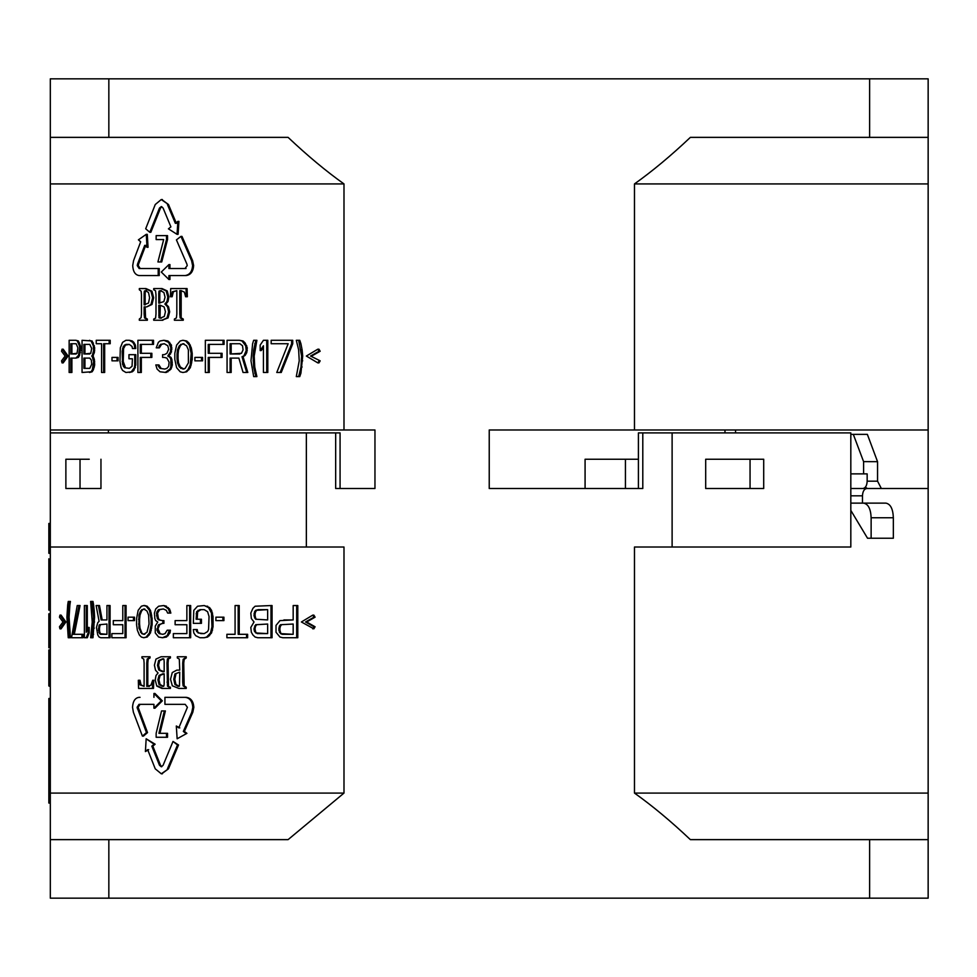 <?xml version="1.0" encoding="UTF-8"?>
<svg xmlns="http://www.w3.org/2000/svg" width="977" height="977" viewBox="0 0 977 977"><rect width="100%" height="100%" fill="white"/><g stroke="black" fill="none" stroke-linecap="round" stroke-linejoin="round"><path stroke-width="1.47" d="M179.756 672.164L179.475 685.939L178.193 686.367L174.907 684.474L173.772 679.271L174.92 673.959L179.756 672.164L174.92 673.959M185.19 657.948L186.228 657.948L184.201 659.316L183.749 663.053L184.14 685.817L183.102 685.817L182.723 682.129L182.723 663.053L183.163 659.316L185.19 657.948L185.19 656.752L177.313 656.752L177.313 657.948L179.304 659.084L179.756 670.112L176.813 670.112L172.27 672.555L170.523 679.271L172.331 685.805L178.828 688.431L185.19 688.431L185.19 687.246L186.228 687.246L186.228 688.431L185.19 688.431M183.102 685.817L185.19 687.246M184.14 685.817L186.228 687.246M185.19 656.752L186.228 656.752L186.228 657.948M177.851 670.112L179.756 670.112M50.316 432.909L50.316 793.08L343.989 793.08L343.989 547.022L306.351 547.022L306.351 432.909L50.316 432.909L50.316 78.844L50.316 137.366L288.093 137.366C307.486 155.685 326.11 171.207 343.989 183.92L343.989 429.978L374.96 429.978L374.96 488.5L335.673 488.5L335.673 432.909L306.351 432.909M167.433 768.826L177.496 744.975L173.014 741.458L178.535 744.975L168.471 768.826L161.303 773.796L155.245 768.826L147.661 749.652L145.414 751.569L148.699 749.652M173.014 741.458L163.086 765.309L161.29 766.774L159.495 765.309L151.814 746.135L154.11 744.205L146.159 738.783L155.135 744.205L152.839 746.135L160.533 765.309L161.803 766.676M168.471 768.826L161.803 773.772M166.505 733.324L167.531 733.324L167.531 737.269L166.505 737.269L166.505 733.324L158.921 733.324L164.356 710.938L161.547 710.938L156.149 733.324L156.149 737.269L166.505 737.269M159.947 733.324L165.394 710.938L164.356 710.938M165.968 697.334L186.228 697.334C190.833 697.932 193.373 701.254 193.837 707.287L192.811 712.257L184.372 731.431L186.9 733.361L177.142 738.783L176.312 725.996L178.791 727.914L187.413 707.287L185.19 704.356L165.968 704.356M179.817 727.914L176.312 725.996M162.316 700.839L154.964 693.475L153.939 693.475L161.29 700.839L153.939 708.203L154.964 708.203L162.316 700.839L161.29 700.839M153.939 704.356L140.041 704.356L138.123 707.287L147.527 732.591L143.448 736.108L142.41 736.108L146.489 732.591L137.085 707.287L139.003 704.356L153.939 704.356L153.939 708.203M140.041 697.334L139.003 697.334C135.058 697.932 132.909 701.254 132.542 707.287L133.397 712.257L142.41 736.108M170.413 687.246L170.413 688.431L169.375 688.431L169.375 687.246L170.413 687.246L167.47 686.233L169.375 687.246M162.927 688.431L157.81 686.074M167.47 686.233L167.006 663.053L167.421 658.864L169.375 657.948L169.375 656.752L170.413 656.752L170.413 657.948L168.459 658.864L168.044 663.053L168.508 686.233M153.499 688.431L153.755 680.261L152.717 680.261L152.461 688.431L153.499 688.431M138.942 680.261L139.98 680.261L141.054 684.865L144.107 686.367L140.016 684.865L138.331 680.261L138.575 688.431L152.461 688.431M152.717 680.261L150.898 685.231L146.77 686.367L146.77 663.053L147.148 659.06L148.993 657.948L148.993 656.752L150.031 656.752L150.031 657.948L148.186 659.06L147.808 663.053L147.808 686.367M148.406 686.367L149.444 686.367M315.082 617.183L306.668 621.983L315.082 626.77L313.873 628.834L301.392 621.983L312.75 615.131L313.971 617.183L315.082 617.183L313.873 615.131L312.75 615.131M283.904 619.931L293.173 619.931L279.972 620.615L276.015 625.402L276.015 632.253L279.972 637.041L282.805 637.737L296.678 637.737L296.678 605.545L293.173 605.545L293.173 619.931M296.678 637.737L297.79 637.737L297.79 605.545L296.678 605.545M270.983 605.545L272.058 605.545L272.058 637.737L270.983 637.737L270.983 605.545L255.095 606.228L252.945 608.28L250.808 613.08L251.345 618.551L254.02 621.983L250.808 627.454L251.345 632.253L252.945 634.989L255.095 637.041L257.806 637.737L270.983 637.737M227.946 634.305L235.078 634.305L226.896 634.305L226.896 637.737L246.558 637.737L246.558 634.305L238.18 634.305L238.18 605.545L235.078 605.545L235.078 634.305M238.18 605.545L239.231 605.545L239.231 634.305M246.558 634.305L247.621 634.305L247.621 637.737L246.558 637.737M222.866 617.183L223.916 617.183L223.916 620.615L222.866 620.615L222.866 617.183L215.905 617.183L215.905 620.615L222.866 620.615M210.507 632.937L211.972 626.77L211.484 613.08L208.565 607.596L204.217 605.545L209.603 607.596L211.557 610.344L213.023 616.499L213.023 626.77L211.557 632.937L207.674 637.041L204.217 637.737L206.623 637.041L210.507 632.937L211.557 632.937M197.659 631.569L197.183 629.518L196.145 629.518L196.621 631.569L199.076 632.937L196.621 631.569M199.076 632.937L200.969 633.621L204.217 633.621L198.038 632.937M204.217 605.545L197.562 606.228L193.8 610.344L193.336 623.35L200.407 623.35L200.407 619.235L196.145 619.235L196.621 611.712L199.931 609.648L204.217 609.648L200.969 609.648L197.659 611.712L197.183 619.235M200.407 619.235L201.445 619.235L201.445 623.35L200.407 623.35M189.623 605.545L190.662 605.545L190.662 637.737L189.623 637.737L189.623 605.545L186.863 605.545L186.863 620.615L175.115 620.615L175.115 624.718L186.863 624.718L176.153 624.718M174.382 633.621L186.863 633.621L173.344 633.621L173.344 637.737L189.623 637.737M176.153 620.615L186.863 620.615M166.505 606.228L163.745 605.545L168.508 608.964L169.827 613.08L170.853 613.08L169.546 608.964L165.479 606.228M159.056 633.621L162.89 634.305L159.056 633.621L156.943 630.202L158.628 624.718L162.89 623.35L162.89 620.615L158.628 619.931L157.358 618.551L156.515 613.08L158.628 609.648L163.318 608.964L159.666 609.648L157.553 613.08L158.396 618.551L159.666 619.931L162.219 620.615M162.89 620.615L163.928 620.615L163.928 623.35L162.89 623.35M156.943 628.834L157.981 628.834L159.666 624.718L162.219 623.35M157.981 628.834L160.094 633.621M169.986 632.937L170.425 630.202L169.387 630.202L167.201 635.673L162.463 637.737L166.505 637.041L169.986 632.937L168.948 632.937M151.105 624.718L149.457 632.937L146.184 637.041L147.222 637.041L150.482 632.937L152.131 624.718L152.131 618.551L150.482 610.344L147.222 606.228L144.791 605.545L143.753 605.545L146.184 606.228L149.457 610.344L151.105 618.551L151.105 624.718L152.131 624.718M147.222 637.041L143.753 637.737L141.347 637.041L139.345 634.989L137.366 630.202L136.585 624.718L136.585 618.551L138.16 610.344L141.347 606.228L143.753 605.545M133.458 617.183L134.496 617.183L134.496 620.615L133.458 620.615L133.458 617.183L128.072 617.183L128.072 620.615L133.458 620.615M125.044 605.545L126.082 605.545L126.082 637.737L125.044 637.737L125.044 605.545L122.797 605.545L122.797 620.615L113.295 620.615L113.295 624.718L122.797 624.718L114.346 624.718M112.917 633.621L122.797 633.621L111.866 633.621L111.866 637.737L125.044 637.737M114.346 620.615L122.797 620.615M109.033 605.545L110.083 605.545L110.083 637.737L109.033 637.737L109.033 605.545L106.945 605.545L106.945 619.931L101.119 619.931L98.433 605.545L96.125 605.545L99.104 621.299L97.773 622.667L96.454 627.454L97.773 634.989L99.104 637.041L100.778 637.737L109.033 637.737M98.433 605.545L99.495 605.545L102.182 619.931L106.945 619.931M93.609 604.861L92.974 601.441L91.899 601.441L93.511 617.183L94.574 617.183L94.256 611.028L93.609 604.861L92.546 604.861M94.574 617.183L92.974 637.737L90.629 637.737L92.229 621.983L90.629 601.441L91.899 601.441M86.232 605.545L84.376 605.545L84.376 637.737L86.232 637.737L88.101 632.937L88.101 627.454L86.232 632.253L86.232 605.545L87.307 605.545L87.307 629.493M88.101 627.454L89.163 627.454L89.163 632.937L87.307 637.737L86.232 637.737M78.978 605.545L77.22 605.545L71.529 637.737L81.958 637.737L81.958 634.305L73.214 634.305L78.978 605.545L80.053 605.545L74.301 634.305M81.958 634.305L83.033 634.305L83.033 637.737L81.958 637.737M69.892 604.861L70.429 601.441L69.33 601.441L68.793 604.861L67.975 617.183L69.086 617.183L69.892 604.861L68.793 604.861M69.086 617.183L70.429 637.737L68.243 637.737L66.9 617.183L67.706 604.861L68.243 601.441L69.33 601.441M61.087 615.131L65.911 621.983L61.087 628.834L59.963 628.834L59.463 626.77L62.992 621.983L59.463 617.183L59.963 615.131L61.087 615.131M634.476 793.08L928.15 793.08L928.15 839.634L690.373 839.634C671.004 821.327 652.38 805.817 634.476 793.08L634.476 547.022L672.115 547.022L672.115 432.909L638.408 432.909L638.408 488.5L625.439 488.5L625.439 459.239L638.408 459.239M642.793 432.909L642.793 488.5L489.233 488.5L489.233 429.978L634.476 429.978L634.476 183.92C652.465 171.122 671.089 155.599 690.373 137.366L928.15 137.366L928.15 78.844L928.15 793.08M928.15 137.366L928.15 78.844L50.316 78.844M343.989 793.08L288.093 839.634L50.316 839.634L50.316 793.08M50.316 839.634L50.316 898.156L50.316 839.634L50.316 898.156L928.15 898.156L928.15 839.634L928.15 898.156M850.82 503.131L885.931 503.131C890.548 504.071 893.015 508.944 893.344 517.761L893.344 538.242L867.539 538.242L850.82 510.397L850.82 495.815L862.471 495.815C862.728 491.37 864.169 488.927 866.794 488.5L850.82 488.5M928.15 432.909L928.15 488.5L866.794 488.5M862.471 503.131L862.471 495.815M871.13 538.242L871.13 517.761C870.763 508.907 868.248 504.022 863.595 503.131M735.571 459.239L705.687 459.239L763.709 459.239L763.709 488.5L705.687 488.5L750.055 488.5L750.055 459.239M735.571 432.909L735.571 429.978M862.947 488.5C865.537 488.012 866.941 485.569 867.161 481.185L867.161 473.869L850.82 473.869M863.595 473.869L863.595 461.632L853.312 434.362L850.82 434.362L867.356 434.362L877.554 461.681L877.554 481.185L881.352 488.5M867.417 488.5L865.304 487.267M867.356 434.362L853.312 434.362M863.595 461.632L877.554 461.681M928.15 488.5L928.15 429.978L634.476 429.978M50.316 685.988L48.85 685.988L48.85 650.23M48.85 670.845L50.316 671.346L50.316 670.075M50.316 649.998L50.316 650.67M50.316 652.196L50.316 654.26M50.316 644.722L50.316 646.371M50.316 647.409L48.85 647.788L48.85 613.788L50.316 614.069M48.862 613.983L50.316 613.788L50.316 617.305M50.316 607.059L50.316 608.708M50.316 609.746L48.85 610.124L48.85 579.263L50.316 579.532M50.316 579.263L50.316 582.622M48.85 575.209L50.316 575.722L48.85 575.722L48.85 559.943M50.316 564.388L48.85 564.388L50.316 564.388L50.316 566.587L48.85 566.587M50.316 555.693L50.316 557.757M50.316 559.296L50.316 559.955M48.85 552.958L48.85 538.608L50.316 538.608L50.316 539.878M50.316 538.608L48.85 539.109M48.85 534.553L50.316 535.066L48.85 535.066L48.85 523.452L50.316 523.452L48.85 523.965M50.316 429.978L343.989 429.978M343.989 183.92L50.316 183.92M161.803 199.577L168.471 204.523L176.385 223.354M178.083 234.333L178.925 221.376L177.887 221.376L177.045 234.333L178.083 234.333M161.803 206.66L160.533 208.028L150.837 232.294L149.799 232.294L159.495 208.028L161.29 206.574L163.086 208.028L170.902 226.859L168.423 228.838L177.045 234.333M163.672 239.573L156.149 239.573L156.149 235.616L166.505 235.616L166.505 239.573L160.704 261.958L157.92 261.958L163.672 239.573L157.187 239.573M166.505 235.616L167.531 235.616L167.531 239.573L161.73 261.958L160.704 261.958M147.014 247.291L148.052 247.291L147.283 234.333L146.257 234.333L147.014 247.291L144.718 245.325L137.513 264.144L138.551 264.144L138.294 265.61L140.212 268.541M145.744 245.325L138.551 264.144M158.201 268.541L159.227 268.541L159.227 275.563L158.201 275.563L158.201 268.541L139.174 268.541L137.256 265.61L137.513 264.144M169.937 275.563L169.937 279.507L168.911 279.507L161.29 272.046L168.911 264.584L169.937 264.584L169.937 268.541M168.911 279.507L168.911 275.563L184.995 275.563C189.599 274.952 192.127 271.643 192.603 265.61L191.577 260.639L180.94 236.385L176.422 239.89L186.925 264.144L187.218 265.61L184.995 268.541L186.033 268.541M180.94 236.385L181.978 236.385L192.616 260.639L193.641 265.61C193.165 271.643 190.637 274.964 186.033 275.563L184.995 275.563M140.358 288.569L145.988 288.569L151.96 291.195L153.658 297.729L152.009 304.445L146.782 306.888L150.983 304.445L152.632 297.729L150.934 291.195L151.96 291.195M145.158 306.888L145.561 317.916L147.356 319.052L147.356 320.248L146.318 320.248L146.318 319.052L144.523 317.916L144.12 313.947L144.12 306.888L146.782 306.888M154.745 288.569L162.048 288.569L167.226 290.926L168.838 297.02L168.032 301.49L165.907 304.03L168.545 306.766L169.68 311.822L168.068 317.916L161.852 320.248L167.03 317.916L168.642 311.822L167.507 306.766L164.869 304.03L166.994 301.49L167.8 297.02L166.188 290.926L161.01 288.569L153.719 288.569L153.719 289.754L155.538 290.767L155.99 294.871L155.99 313.947L155.587 318.136L153.719 319.052L153.719 320.248L162.89 320.248M187.364 296.739L187.083 288.569L186.057 288.569L186.326 296.739L187.364 296.739M182.223 319.052L180.134 317.867L179.768 313.947L179.768 290.633L181.185 290.633L181.172 317.867L183.261 319.052L183.261 320.248L182.223 320.248L182.223 319.052L183.261 319.052M171.109 296.739L172.355 291.769L176.825 290.633L173.393 291.769L172.147 296.739L170.425 296.739L170.694 288.569L186.057 288.569M63.175 349.192L68.097 356.043L63.175 362.894L62.052 362.894L61.551 360.843L65.141 356.043L61.551 351.256L62.052 349.192L63.175 349.192M80.749 347.824L80.456 345.773L79.369 345.773L79.662 347.824L80.749 347.824L79.577 355.359L78.404 357.411L75.876 358.095L78.49 355.359L79.577 355.359M71.895 358.095L71.895 372.481L70.796 372.481L70.796 358.095L75.876 358.095M79.369 345.773L77.317 340.973L75.876 340.289L78.404 340.973L80.456 345.773M93.401 356.727L92.754 356.043L94.366 352.624L94.684 347.824L92.119 340.973L82.056 340.289L82.056 372.481L91.056 371.797L92.339 369.746L93.401 369.746L94.684 364.946L94.366 359.463L93.401 356.727L92.339 356.727L93.621 361.527L94.684 361.527M93.401 369.746L92.119 371.797L89.469 372.481M109.155 340.289L110.206 340.289L110.206 343.721L109.155 343.721L109.155 340.289L96.234 340.289L96.234 343.721L101.571 343.721L97.297 343.721M104.673 343.721L104.673 372.481L103.611 372.481L103.611 343.721L109.155 343.721M117.02 357.411L118.07 357.411L118.07 360.843L117.02 360.843L117.02 357.411L111.989 357.411L111.989 360.843L117.02 360.843M124.421 367.682L129.343 368.366L124.421 367.682L122.552 364.262L122.174 351.256L123.297 346.456L125.923 344.405L129.343 344.405L132.042 346.456L132.42 348.508L134.753 348.508L134.374 345.089L132.811 342.353L129.343 340.289L125.923 340.289L122.552 342.353L120.33 347.824L119.951 361.527L121.063 367.682L122.552 370.43L125.923 372.481L132.31 371.797L133.849 370.43L135.791 364.946L135.791 354.675L134.753 354.675L134.753 364.946L135.791 364.946M132.31 371.797L129.343 372.481M129.343 340.289L132.31 340.973L133.849 342.353L135.412 345.089L135.791 348.508L134.753 348.508M129.343 344.405L125.459 345.089L123.59 348.508L123.224 361.527L125.459 367.682M134.753 354.675L128.964 354.675L128.964 358.779L132.42 358.779L130.002 358.779M152.485 340.289L153.523 340.289L153.523 344.405L152.485 344.405L152.485 340.289L137.904 340.289L137.904 372.481L141.323 372.481L141.323 357.411M141.323 344.405L141.323 353.308M150.824 353.308L151.862 353.308L151.862 357.411L150.824 357.411L150.824 353.308L140.285 353.308L140.285 344.405L152.485 344.405M160.045 368.366L164.759 369.062L160.045 368.366L157.932 364.946L155.819 364.946L157.089 369.062L160.045 371.797L166.224 372.481L171.012 369.062L172.318 364.946L171.879 359.463L171.012 357.411L168.826 356.043L171.451 351.94L171.451 345.089L167.959 340.973L163.892 340.289L168.667 342.353L170.853 347.824L171.879 347.824M161.083 368.366L158.958 364.946L157.932 364.946M163.647 354.675L162.609 354.675L162.609 357.411L163.647 357.411M158.347 347.824L160.472 344.405L164.331 343.721L161.51 344.405L159.385 347.824L156.247 347.824L158.347 342.353L160.045 340.973L163.892 340.289M185.642 371.797L187.938 369.746L190.246 364.946L191.174 353.308L189.318 345.089L185.642 340.973L182.907 340.289L186.68 340.973L188.976 343.037L191.284 347.824L192.213 353.308L192.213 359.463L190.356 367.682L186.68 371.797L182.907 372.481L186.68 371.797M201.518 357.411L202.557 357.411L202.557 360.843L201.518 360.843L201.518 357.411L194.899 357.411L194.899 360.843L201.518 360.843M223.037 340.289L224.087 340.289L224.087 344.405L223.037 344.405L223.037 340.289L205.353 340.289L205.353 372.481L209.286 372.481L209.286 357.411M209.286 344.405L209.286 353.308M221.034 353.308L222.084 353.308L222.084 357.411L221.034 357.411L221.034 353.308L208.248 353.308L208.248 344.405L223.037 344.405M231.17 358.095L231.17 372.481L230.12 372.481L230.12 358.095L238.876 358.095L231.17 358.095M244.103 355.359L246.216 350.56L245.691 345.773L242.003 340.973L239.389 340.289L243.065 340.973L245.166 343.037L247.279 347.824L246.754 352.624L245.166 355.359L243.065 356.727L247.804 372.481L246.741 372.481L242.003 356.727L245.166 355.359M254.203 356.043L254.741 366.998L256.89 376.585L253.666 376.585L250.991 360.843L252.603 343.721L253.666 340.289L255.827 340.289L253.666 349.876L253.128 356.043L254.203 356.043L256.89 340.289L255.827 340.289M263.436 347.336L261.225 350.56L260.163 350.56L263.436 345.773L263.436 372.481L267.808 372.481L267.808 340.289L266.733 340.289L266.733 372.481M292.734 343.721L281.254 372.481L280.155 372.481L291.635 343.721L292.734 343.721L292.734 340.289L291.635 340.289L291.635 343.721M291.635 340.289L271.166 340.289L271.166 343.721L288.166 343.721L272.253 343.721M300.928 343.721L299.756 340.289L298.644 340.289L301.588 356.043L302.699 356.043L302.113 349.876L300.928 343.721L299.817 343.721M302.699 356.043L300.928 373.165L299.756 376.585L296.3 376.585L299.231 360.843L298.644 349.876L296.3 340.289L298.644 340.289M310.552 356.043L319.052 351.256L317.818 349.192L306.351 356.043L317.818 362.894L318.954 362.894L320.175 360.843L310.552 356.043L320.175 360.843M319.052 351.256L320.175 351.256L318.954 349.192L317.818 349.192M320.175 351.256L311.663 356.043M149.799 232.294L145.683 228.777L155.245 204.523L161.254 199.552L168.471 204.523M167.433 204.523L175.359 223.354L177.887 221.376M166.505 239.573L167.531 239.573M158.201 275.563L139.174 275.563C135.229 274.989 133.08 271.667 132.713 265.61L133.568 260.639L140.664 241.807L138.416 239.829L146.257 234.333M184.995 268.541L168.911 268.541L168.911 264.584M146.318 320.248L139.32 320.248L139.32 319.052L141.091 317.684L141.482 313.947L141.482 294.871L141.14 291.183L139.32 289.754L139.32 288.569L144.95 288.569L150.934 291.195M144.12 293.283L144.364 291.061L145.524 290.633L148.528 292.526L149.579 297.729L148.516 303.041L144.12 304.836L144.12 293.283L145.158 293.283L145.158 304.836M144.95 288.569L145.988 288.569M146.318 319.052L147.356 319.052M146.562 290.633L145.402 291.061L145.158 293.283M160.277 305.239L164.124 306.961L165.443 311.7L164.319 316.426L160.313 318.184L158.995 317.769L158.75 305.239L160.277 305.239L160.033 317.769L158.995 317.769M158.75 293.283L158.995 291.097L160.362 290.633L163.892 292.489L165.052 297.203L163.843 301.6L158.75 303.188L158.75 293.283L159.788 293.283L159.788 303.188M161.01 288.569L162.048 288.569M164.869 304.03L165.907 304.03M161.352 318.184L160.033 317.769M161.4 290.633L160.033 291.097L159.788 293.283M176.825 290.633L176.825 313.947L176.41 317.94L174.407 319.052L174.407 320.248L182.223 320.248M181.185 290.633L184.384 292.135L185.618 296.739L186.326 296.739M62.052 362.894L66.998 356.043L62.052 349.192M66.998 356.043L68.097 356.043M75.876 340.289L69.147 340.289L69.147 372.481L70.796 372.481M79.662 347.824L78.49 355.359M70.796 353.992L70.796 343.721L76.157 343.721L77.904 347.824L77.024 353.308L70.796 353.992M79.662 350.56L80.749 350.56M79.369 352.624L80.456 352.624M77.317 357.411L78.404 357.411M77.317 340.973L78.404 340.973M78.49 343.037L79.577 343.037M76.157 343.721L71.895 343.721L71.895 353.992L76.157 353.992M93.401 355.359L92.339 355.359L91.691 356.043L92.754 356.043M89.469 340.289L91.056 340.973L93.303 345.773L93.621 350.56L92.339 355.359M93.621 361.527L92.339 369.746M91.691 356.043L92.339 356.727M89.786 344.405L91.691 348.508L90.739 353.308L83.875 353.992L83.875 344.405L89.786 344.405L84.95 344.405L84.95 353.992L89.786 353.992M89.786 368.366L91.691 364.262L91.374 360.159L89.786 358.095L84.95 358.095L84.95 368.366L89.786 368.366L83.875 368.366L83.875 358.095L89.786 358.095M93.303 359.463L94.366 359.463M93.621 364.946L94.684 364.946M93.303 366.998L94.366 366.998M91.056 371.797L92.119 371.797M91.056 340.973L92.119 340.973M92.339 343.037L93.401 343.037M93.303 345.773L94.366 345.773M93.621 347.824L94.684 347.824M93.621 350.56L94.684 350.56M93.303 352.624L94.366 352.624M101.571 343.721L101.571 372.481L103.611 372.481M132.42 358.779L132.042 366.314L129.343 368.366M134.753 364.946L134.374 367.682L131.272 371.797M134.374 367.682L135.412 367.682M132.811 370.43L133.849 370.43M131.272 340.973L132.31 340.973M132.811 342.353L133.849 342.353M134.374 345.089L135.412 345.089M124.421 345.089L125.459 345.089M123.297 346.456L124.335 346.456M122.552 348.508L123.59 348.508M122.174 351.256L123.224 351.256M122.174 361.527L123.224 361.527M122.552 364.262L123.59 364.262M123.297 366.314L124.335 366.314M150.824 357.411L140.285 357.411L140.285 372.481M171.879 366.998L170.853 366.998L169.974 369.062L171.012 369.062M170.853 347.824L170.413 351.94L167.788 356.043L169.974 357.411L170.853 359.463L170.853 366.998M164.331 354.675L166.92 353.308L168.667 349.192L167.788 345.773L164.331 343.721M164.759 369.062L166.92 368.366L168.667 366.314L169.094 362.211L166.92 358.095L164.331 357.411M169.974 369.062L165.186 372.481M168.667 370.43L169.693 370.43M166.92 371.797L167.959 371.797M158.347 366.314L159.385 366.314M159.202 367.682L160.228 367.682M160.472 344.405L161.51 344.405M159.202 345.773L160.228 345.773M166.92 340.973L167.959 340.973M168.667 342.353L169.693 342.353M170.413 345.089L171.451 345.089M170.853 349.192L171.879 349.192M170.413 351.94L171.451 351.94M169.534 353.992L170.572 353.992M167.788 356.043L168.826 356.043M169.974 357.411L171.012 357.411M170.853 359.463L171.879 359.463M171.293 362.211L172.318 362.211M171.293 364.946L172.318 364.946M182.907 372.481L180.195 371.797L176.605 367.682L174.822 359.463L174.822 353.308L176.605 345.089L180.195 340.973L182.907 340.289M183.945 369.062L180.33 366.998L178.535 362.894L178.083 358.779L177.045 358.779L177.496 362.894L179.292 366.998L182.907 369.062L185.178 368.366L188.39 362.894L188.39 349.876L186.558 345.773L182.907 343.721L179.292 345.773L177.496 349.876L177.045 353.992L178.083 353.992L178.535 349.876L177.496 349.876M177.045 358.779L177.045 353.992M185.642 340.973L186.68 340.973M187.938 343.037L188.976 343.037M189.318 345.089L190.356 345.089M190.246 347.824L191.284 347.824M190.71 349.876L191.748 349.876M191.174 353.308L192.213 353.308M191.174 359.463L192.213 359.463M190.71 362.894L191.748 362.894M190.246 364.946L191.284 364.946M189.318 367.682L190.356 367.682M187.938 369.746L188.976 369.746M178.535 349.876L180.33 345.773L179.292 345.773M180.33 345.773L181.673 344.405L180.647 344.405M181.673 344.405L183.945 343.721M181.673 368.366L180.647 368.366M180.33 366.998L179.292 366.998M178.535 362.894L177.496 362.894M178.083 358.779L178.083 353.992M221.034 357.411L208.248 357.411L208.248 372.481M238.876 358.095L243.053 372.481L246.741 372.481M239.389 340.289L227.067 340.289L227.067 372.481L230.12 372.481M230.12 353.992L230.12 343.721L239.915 343.721L242.528 345.773L243.053 349.876L241.478 353.308L230.12 353.992M242.003 340.973L243.065 340.973M244.103 343.037L245.166 343.037M245.691 345.773L246.754 345.773M246.216 347.824L247.279 347.824M246.216 350.56L247.279 350.56M245.691 352.624L246.754 352.624M242.003 356.727L243.065 356.727M239.915 343.721L231.17 343.721L231.17 353.992L239.915 353.992M254.741 349.876L253.666 349.876M253.128 356.043L253.666 366.998L255.827 376.585M253.128 360.843L254.203 360.843M253.666 366.998L254.741 366.998M254.741 373.165L255.815 373.165M254.741 343.721L255.815 343.721M266.733 340.289L263.436 340.289L260.163 345.089L260.163 350.56M288.166 343.721L276.772 372.481L280.155 372.481M301.588 356.043L301.001 366.998L298.644 376.585M301.001 349.876L302.113 349.876M301.588 360.843L302.699 360.843M301.001 366.998L302.113 366.998M299.817 373.165L300.928 373.165M319.052 360.843L317.818 362.894M108.41 429.978L108.41 432.909M80.029 459.239L80.029 488.5L100.961 488.5L65.874 488.5L65.874 459.239L89.237 459.239M335.673 432.909L340.069 432.909L340.069 488.5L374.96 488.5M50.316 547.022L306.351 547.022M100.961 459.239L100.961 488.5M48.85 670.112L48.862 663.346M50.316 686.489L48.85 685.988M48.862 656.605L50.316 656.605M48.85 671.346L50.316 671.346L48.85 671.346M48.85 674.887L50.316 674.887L48.85 674.887M48.85 636.027L48.85 617.366M50.316 615.986L48.85 615.986L48.85 613.788M48.85 587.8L48.85 582.658M50.316 581.449L48.85 581.449L48.85 575.722L50.316 575.722L48.85 575.722M48.85 546.607L48.85 539.841M48.85 538.608L48.85 535.066L50.316 535.066L48.85 535.066M48.85 558.807L48.85 559.723M48.862 553.324L50.316 553.324M50.316 803.057L48.85 803.057L48.85 698.494L50.316 698.494M634.476 183.92L928.15 183.92M585.076 488.5L585.076 459.239L625.439 459.239M724.983 432.909L724.983 429.978M672.115 547.022L850.82 547.022L850.82 432.909L672.115 432.909M705.687 459.239L705.687 488.5M145.414 751.569L146.159 738.783M154.11 744.205L155.135 744.205M151.814 746.135L152.839 746.135M177.496 744.975L178.535 744.975M186.228 697.334L185.19 697.334C189.794 697.92 192.335 701.242 192.799 707.275L191.773 712.257L192.811 712.257M185.19 697.334L164.93 697.334L164.93 704.356L185.19 704.356M177.142 738.783L186.9 733.361M191.773 712.257L183.334 731.431L185.862 733.361M183.334 731.431L184.372 731.431M153.939 693.475L153.939 697.334M146.489 732.591L147.527 732.591M169.375 656.752L161.058 656.752L155.966 659.084L154.415 665.178L155.514 670.234L158.079 672.97L156.002 675.51L155.221 679.98L156.784 686.074L161.901 688.431L169.375 688.431M162.634 671.761L158.811 670.039L157.505 665.3L158.616 660.574L162.597 658.816L163.928 659.231L164.173 661.698L164.173 671.761L162.634 671.761M164.173 683.717L163.928 685.903L162.548 686.367L159.031 684.511L157.895 679.797L159.08 675.4L162.841 673.812L164.173 673.812L164.173 683.717M169.375 657.948L170.413 657.948M164.173 671.761L159.849 670.039L158.543 665.3L159.642 660.574L163.635 658.816M163.574 686.367L160.069 684.511L158.933 679.797L160.118 675.4L164.173 673.812M148.993 656.752L141.921 656.752L141.921 657.948L143.778 659.133L144.107 663.053L144.107 686.367M148.993 657.948L150.031 657.948M313.971 617.183L305.545 621.983L313.971 626.77L312.75 628.834M305.545 621.983L306.668 621.983M313.971 626.77L315.082 626.77M293.173 624.034L293.173 634.305L282.243 634.305L280.533 633.621L278.836 630.202L279.398 626.086L280.533 624.718L293.173 624.034L280.533 624.718M280.533 633.621L293.173 634.305M281.62 633.621L279.398 632.253M280.484 632.253L279.923 630.202L278.836 630.202M279.923 630.202L279.923 628.138L278.836 628.138M279.923 628.138L280.484 626.086L279.398 626.086M280.484 626.086L281.62 624.718M257.256 633.621L254.557 631.569L254.02 629.518L255.644 624.718L267.649 624.034L267.649 633.621L257.256 633.621M254.557 611.712L254.02 615.815L255.644 619.235L267.649 619.931L267.649 609.648L258.331 609.648L255.644 610.344L254.557 611.712L255.632 611.712L256.707 610.344M255.644 610.344L267.649 609.648M255.644 632.937L267.649 633.621M256.707 632.937L254.557 631.569M255.632 631.569L255.095 629.518L254.02 629.518M255.095 629.518L255.095 628.138L254.02 628.138M255.095 628.138L255.632 626.086L254.557 626.086M255.632 626.086L256.707 624.718L255.644 624.718M256.707 624.718L267.649 624.034M254.02 615.815L255.095 615.815L255.095 613.764L254.02 613.764M255.095 613.764L255.632 611.712M255.644 619.235L267.649 619.931M256.707 619.235L254.557 617.867M255.632 617.867L255.095 615.815M204.217 609.648L207.6 611.712L209.054 616.499L208.565 629.518L207.6 631.569L204.217 633.621M196.145 629.518L193.336 629.518L193.8 632.937L195.681 635.673L199.931 637.737L204.217 637.737M206.623 606.228L207.674 606.228M208.565 607.596L209.603 607.596M210.507 610.344L211.557 610.344M211.484 613.08L212.534 613.08M211.972 616.499L213.023 616.499M211.972 626.77L213.023 626.77M211.484 630.202L212.534 630.202M208.565 635.673L209.603 635.673M206.623 637.041L207.674 637.041M198.038 610.344L199.076 610.344M196.621 611.712L197.659 611.712M196.145 613.764L197.183 613.764M186.863 624.718L186.863 633.621M162.463 637.737L158.628 637.041L155.258 632.937L155.258 626.086L157.785 621.983L155.685 620.615L154.842 618.551L154.427 613.08L155.685 608.964L158.628 606.228L163.745 605.545M169.387 630.202L167.201 630.202L165.04 633.621L162.89 634.305M169.827 613.08L167.641 613.08L166.334 610.344L163.318 608.964M167.201 607.596L168.239 607.596M168.508 608.964L169.546 608.964M169.387 611.028L170.425 611.028M158.628 609.648L159.666 609.648M157.785 610.344L158.824 610.344M156.943 611.712L157.981 611.712M156.515 613.08L157.553 613.08M156.515 615.815L157.553 615.815M157.358 618.551L158.396 618.551M158.628 619.931L159.666 619.931M158.628 624.718L159.666 624.718M157.785 626.086L158.824 626.086M156.943 630.202L157.981 630.202M157.785 632.253L158.824 632.253M167.201 635.673L168.239 635.673M165.479 637.041L166.505 637.041M152.131 618.551L151.105 618.551M146.184 637.041L143.753 637.737M147.002 632.253L149.041 624.034L148.626 615.131L147.002 611.028L143.753 608.964L140.541 611.028L138.954 615.131L138.954 628.138L141.738 633.621L143.753 634.305L147.002 632.253M150.69 628.138L151.728 628.138M150.275 630.202L151.313 630.202M149.457 632.937L150.482 632.937M148.223 634.989L149.261 634.989M146.184 606.228L147.222 606.228M148.223 608.28L149.261 608.28M149.457 610.344L150.482 610.344M150.275 613.08L151.313 613.08M150.69 615.131L151.728 615.131M144.791 634.305L141.738 633.621M142.776 633.621L140.541 632.253M141.58 632.253L139.992 628.138L138.954 628.138M139.992 628.138L139.589 624.034L138.563 624.034M139.589 624.034L139.589 619.235L138.563 619.235M139.589 619.235L139.992 615.131L138.954 615.131M139.992 615.131L141.58 611.028L140.541 611.028M141.58 611.028L142.776 609.648L141.738 609.648M142.776 609.648L144.791 608.964M122.797 624.718L122.797 633.621M106.945 624.034L106.945 634.305L100.448 634.305L98.433 630.202L99.434 624.718L106.945 624.034L99.434 624.718M99.434 633.621L106.945 634.305M100.497 633.621L99.825 632.253L98.775 632.253M99.825 632.253L99.495 630.202L98.433 630.202M99.495 630.202L99.495 628.138L98.433 628.138M99.495 628.138L99.825 626.086L98.775 626.086M99.825 626.086L100.497 624.718M93.511 617.183L91.899 637.737M93.194 611.028L94.256 611.028M93.511 621.983L94.574 621.983M93.194 628.138L94.256 628.138M92.546 634.305L93.609 634.305M88.101 632.937L89.163 632.937M67.975 617.183L69.33 637.737M68.243 611.028L69.355 611.028M67.975 621.983L69.086 621.983M68.243 628.138L69.355 628.138M68.793 634.305L69.892 634.305M59.963 628.834L64.8 621.983L59.963 615.131M64.8 621.983L65.911 621.983M179.231 686.367L175.945 684.474L174.81 679.271L175.958 673.959M182.723 682.129L183.749 682.129M182.723 663.053L183.749 663.053M183.163 659.316L184.201 659.316M869.628 137.366L869.628 78.844M108.838 78.844L108.838 137.366M108.838 839.634L108.838 898.156M869.628 898.156L869.628 839.634M893.344 517.761L871.13 517.761M867.161 481.185L877.554 481.185M159.495 208.028L160.533 208.028M191.577 260.639L192.616 260.639M152.632 297.729L153.658 297.729M150.983 304.445L152.009 304.445M144.12 313.947L145.158 313.947M144.523 317.916L145.561 317.916M145.402 291.061L144.364 291.061M166.188 290.926L167.226 290.926M167.8 297.02L168.838 297.02M166.994 301.49L168.032 301.49M167.507 306.766L168.545 306.766M168.642 311.822L169.68 311.822M167.03 317.916L168.068 317.916M159.788 315.302L158.75 315.302M160.033 291.097L158.995 291.097M179.768 313.947L180.806 313.947M180.134 317.867L181.172 317.867M172.355 291.769L173.393 291.769M48.85 675.4L50.291 675.4M48.862 642.683L50.316 642.683M48.862 605.019L50.316 605.019M159.495 765.309L160.533 765.309M137.342 708.74L138.38 708.74M167.421 658.864L168.459 658.864M167.006 663.053L168.044 663.053M167.006 682.129L168.044 682.129M159.849 670.039L158.811 670.039M158.543 665.3L157.505 665.3M159.642 660.574L158.616 660.574M160.069 684.511L159.031 684.511M158.933 679.797L157.895 679.797M160.118 675.4L159.08 675.4M140.016 684.865L141.054 684.865M147.148 659.06L148.186 659.06M146.77 663.053L147.808 663.053M175.945 684.474L174.907 684.474M174.81 679.271L173.772 679.271M162.377 199.552L161.339 199.552M50.316 649.974L48.85 649.974M50.316 559.98L48.85 559.98M162.377 773.796L161.339 773.796"/></g></svg>
